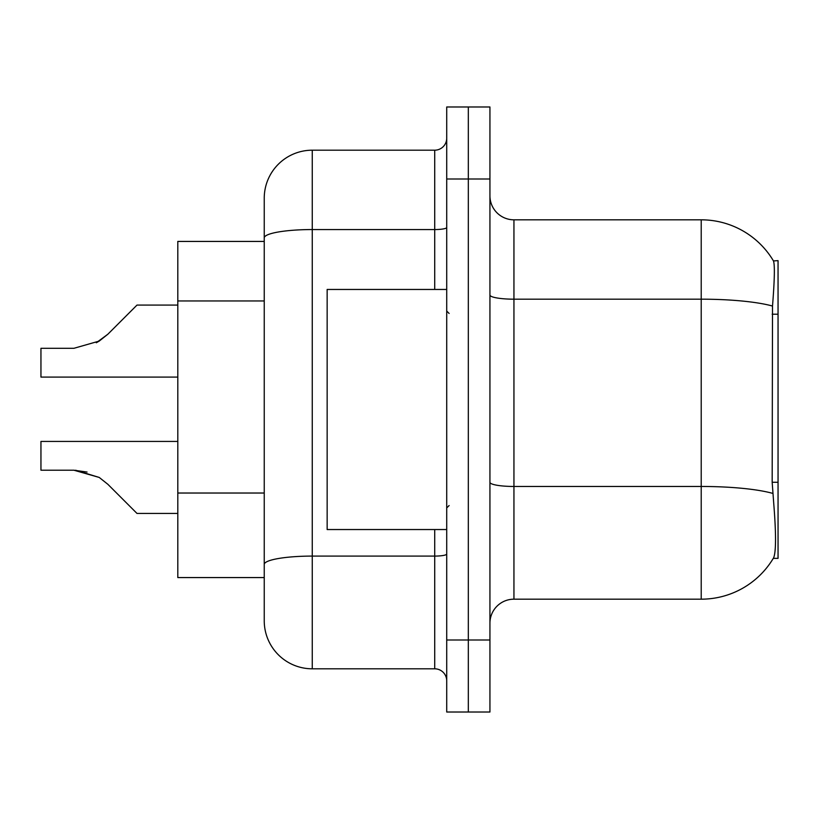 <?xml version="1.0" encoding="UTF-8"?>
<svg xmlns="http://www.w3.org/2000/svg" width="819" height="819" viewBox="0 0 819 819"><rect width="100%" height="100%" fill="white"/><g stroke="black" fill="none" stroke-linecap="round" stroke-linejoin="round"><path stroke-width="1.23" d="M773.29 558.363L773.709 557.647A84.029 84.029 0 0 1 701.218 599.18A84.029 84.029 0 0 0 773.29 558.363L778.05 558.363L778.05 260.637L773.464 260.933A84.029 84.029 0 0 0 701.218 219.82A84.029 84.029 0 0 1 773.29 260.637A84.029 84.029 0 0 0 701.218 219.82L513.943 219.82A24.007 24.007 0 0 1 489.936 195.813A24.007 24.007 0 0 0 513.943 219.82L513.943 599.18A24.007 24.007 0 0 0 489.936 623.187M177.805 577.569L264.24 577.569L177.805 577.569L177.805 241.431L264.24 241.431L264.24 224.621L264.24 284.142M773.709 557.647C776.125 551.382 776.125 533.21 773.709 503.142L772.174 482.278L772.512 306.05C774.59 279.934 774.907 264.906 773.464 260.933A84.029 84.029 0 0 0 701.218 219.82L701.218 299.181L513.943 299.181A24.007 4.167 0 0 1 489.936 295.014M468.325 639.997L468.325 712.018L489.936 712.018L489.936 639.997L468.325 639.997L468.325 712.018L446.713 712.018L446.713 639.997L468.325 639.997L468.325 179.003L468.325 639.997M446.713 639.997L446.713 106.982L468.325 106.982L468.325 179.003L468.325 106.982L489.936 106.982L489.936 639.997M772.767 493.396A84.029 14.588 180 0 0 701.218 486.466L701.218 599.18L513.943 599.18M312.264 150.194L312.264 668.806A48.024 48.024 0 0 1 264.24 620.782L264.24 198.218A48.024 48.024 0 0 1 312.264 150.194L434.715 150.194A12.009 12.009 0 0 0 446.713 138.186M312.264 668.806L434.715 668.806L434.715 529.545M446.713 680.814A12.009 12.009 0 0 0 434.715 668.806M75.686 470.239L99.232 477.446L75.686 470.239L99.232 477.446L75.686 470.239L99.232 477.446L75.686 470.239L99.232 477.446L107.832 484.275L136.988 513.431L177.805 513.431M177.805 441.431L40.95 441.431L40.95 470.208L73.884 470.208L40.95 470.208L73.884 470.208L40.95 470.208L73.884 470.208L40.95 470.208L73.884 470.208L99.232 477.446L107.832 484.275M177.805 305.088L136.988 305.088L107.832 334.244L96.284 342.762L99.232 341.073L73.884 348.31L40.95 348.31L40.95 377.088L177.805 377.088M107.832 334.244L99.232 341.073L107.832 334.244L99.232 341.073L73.884 348.31L99.232 341.073L73.884 348.31L99.232 341.073L73.884 348.31L99.232 341.073L107.832 334.244L96.284 342.762M446.713 289.455L327.15 289.455L327.15 529.545L446.713 529.545M40.95 470.208L73.884 470.208L87.06 472.051M778.05 314.209L772.174 314.209M778.05 482.278L772.174 482.278M264.24 300.952L177.805 300.952M264.24 493.028L177.805 493.028M772.512 306.05A84.029 14.588 180 0 0 701.218 299.181L701.218 486.466L513.943 486.466A24.007 4.167 -0 0 1 489.936 482.289M489.936 179.003L446.713 179.003M446.713 554.002A12.009 2.088 0 0 1 434.715 556.091L312.264 556.091A48.024 8.344 180 0 0 264.24 564.424M264.24 237.899A48.024 8.344 180 0 1 312.264 229.555L434.715 229.555L434.715 150.194M434.715 289.455L434.715 229.555A12.009 2.088 0 0 0 446.713 227.467M449.119 313.462L446.713 311.056M449.119 505.538L446.713 507.944"/></g></svg>
